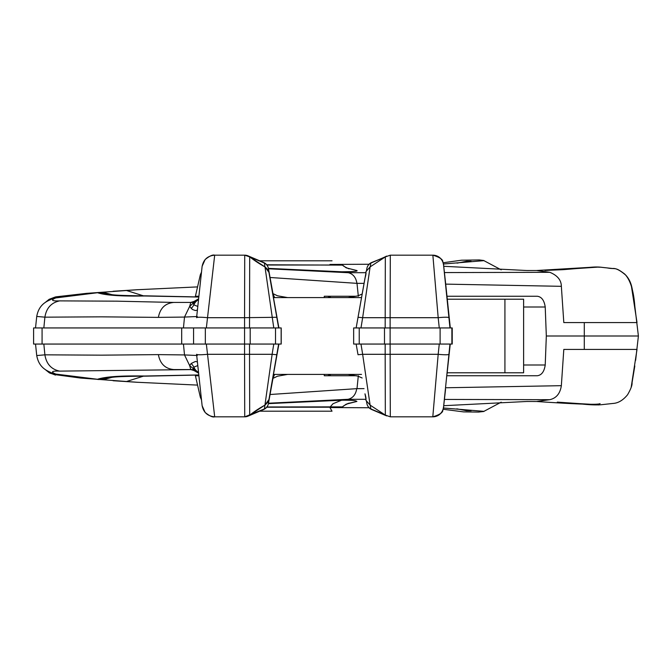 <?xml version="1.0" encoding="UTF-8"?>
<svg xmlns="http://www.w3.org/2000/svg" width="672" height="672" viewBox="0 0 672 672"><rect width="100%" height="100%" fill="white"/><g stroke="black" fill="none" stroke-linecap="round" stroke-linejoin="round"><path stroke-width="1.01" d="M259.325 411.188L332.027 411.188L329.742 407.215L338.646 407.215L266.717 407.215M259.325 260.812L332.027 260.812M452.231 327.944L452.231 344.056L452.231 327.944L451.987 344.056L390.121 344.056L390.298 416.825L432.802 416.825L438.186 354.304L385.165 354.304L385.165 344.056M42.076 327.944L193.578 327.944L193.578 344.056L193.578 327.944L281.207 327.944L281.207 344.056L33.6 344.056L33.6 327.944L42.076 327.944L42.076 344.056M111.031 294.428L98.364 292.513M198.769 297.049L144.74 295.982C121.052 296.411 105.311 295.327 97.524 292.723L55.801 297.923C50.434 300.166 51.736 301.157 59.69 300.88L117.02 301.174L173.788 302.434C165.211 303.24 160.079 308.23 158.39 317.386L101.665 316.84L44.89 317.167L36.733 316.436L35.524 327.944M56.347 297.797L51.66 299.107M98.364 379.487L97.516 379.268C105.311 376.673 121.052 375.589 144.74 376.018L198.769 374.951M193.393 369.566L59.69 371.12C51.736 370.843 50.434 371.834 55.801 374.077L97.524 379.277L110.956 377.605M51.534 372.834L56.347 374.203M452.231 344.056L452.172 327.944M450.064 344.056L446.972 374.396L450.248 344.056M450.248 327.944L446.972 297.604L450.064 327.944M451.987 327.944L390.121 327.944L390.121 344.056L353.648 344.056L353.648 327.944L353.648 344.056M278.897 327.944L273.462 297.604L278.712 327.944M273.781 327.944L264.995 266.91A109.553 108.956 1.3 0 1 249.757 256.897L244.793 255.175A8.056 8.056 90 0 1 249.757 256.889L264.919 266.885C267.565 269.044 268.876 270.69 268.842 271.832L278.653 327.944M274.621 297.604L273.008 293.849L268.43 268.498A8.056 7.762 170.5 0 0 264.39 263.054L249.757 256.897M443.478 264.793A10.744 10.744 90 0 0 432.802 255.175L390.298 255.175L390.13 317.696L438.186 317.696L432.86 255.175A10.744 10.744 90 0 1 443.545 264.793L449.971 327.944M196.585 317.688L202.121 266.288L205.153 259.51C209.605 255.956 212.78 254.512 214.687 255.175C207.656 255.797 203.456 259.577 202.104 266.507L196.585 317.696C197.316 317.083 200.97 317.083 207.53 317.696L244.558 317.696L244.726 255.175L214.687 255.175L206.346 327.944M385.165 327.944L385.333 256.889L370.112 266.885C362.779 275.335 367.912 268.464 364.98 278.166L356.143 327.944L366.022 272.58M173.762 302.434L190.789 302.434L189.672 306.382L193.225 303.156L194.065 301.501M193.393 302.434L190.663 302.434M197.383 310.069L195.468 310.556L192.385 309.464L189.672 306.382L184.506 317.066L158.458 317.386M197.299 316.512L184.506 317.066L183.448 327.944M445.536 282.576L443.545 264.793A10.744 10.744 90 0 0 432.86 255.175C439.69 257.267 443.008 259.501 442.823 261.887C443.999 266.801 442.814 258.728 444.612 274.1M439.261 327.944L438.186 317.696A10.744 1.117 -6 0 1 448.896 317.696M197.77 306.424L193.838 304.853L193.225 303.156L198.559 299.023M191.192 308.515A16.111 15.12 173.8 0 0 193.838 304.853A10.744 10.525 -90 0 1 198.484 299.695M385.4 256.897L370.902 263.054L370.163 266.91M353.648 327.944L390.121 327.944L390.13 317.696L362.645 317.696L370.112 266.902M362.662 317.696L360.973 327.944M385.333 256.889L390.298 255.175L385.333 256.889M268.43 268.498L269.077 272.58L264.995 266.91L264.39 263.054A8.056 4.838 110.3 0 0 263.332 262.357M249.69 256.889L244.726 255.175L249.69 256.889L249.522 327.944M276.772 317.276L244.558 317.696L244.558 354.304L207.53 354.304L214.687 416.825L244.726 416.825L244.558 354.304L249.53 354.304L249.69 415.111L244.726 416.825L249.757 415.111A8.056 8.056 90 0 1 244.793 416.825L264.39 408.946A8.056 4.838 69.7 0 1 263.332 409.643M372.002 262.349A8.056 8.056 0 0 0 366.887 268.43A8.056 7.753 -169.5 0 1 370.902 263.054A8.056 4.864 -110.4 0 1 372.002 262.349L372.002 262.349C386.669 256.561 385.308 256.578 386.61 256.108M358.025 317.276L362.636 317.696M194.065 370.499L193.225 368.844L193.838 367.147L197.77 365.576M386.61 415.892L372.002 409.651A8.056 4.864 -69.6 0 1 370.902 408.946L385.4 415.103M215.132 416.825L244.726 416.825M370.163 405.09L370.902 408.946A8.056 7.753 -10.5 0 1 366.887 403.57A8.056 8.056 0 0 0 372.002 409.651M249.757 415.103A109.553 108.956 178.7 0 1 264.995 405.098L264.39 408.946A8.056 7.762 9.5 0 0 268.43 403.502L273.008 378.151L274.621 374.396M269.01 399.42L264.944 405.098L272.126 354.312L276.772 354.724L268.842 400.168C269.371 400.546 268.061 402.192 264.919 405.115L249.69 415.111M198.559 372.977L189.672 365.618L191.192 363.485A16.111 15.12 -173.8 0 1 193.838 367.147A10.744 10.525 -90 0 0 198.484 372.305M173.762 369.566L190.789 369.566L189.672 365.618L184.506 354.934L197.299 355.488M191.192 363.485L195.468 361.444L197.383 361.931M449.971 344.056L443.545 407.207A10.744 10.744 90 0 1 432.86 416.825L432.802 416.825A10.744 10.744 90 0 0 443.478 407.207A10.744 10.744 90 0 1 432.802 416.825M366.022 399.42L364.98 393.834C367.912 403.536 362.779 396.665 370.112 405.115L385.333 415.111L390.298 416.825L385.333 415.111L385.165 354.304L362.645 354.304L370.112 405.098M173.788 369.566C165.211 368.76 160.079 363.77 158.39 354.614L101.665 355.16L44.89 354.833L36.733 355.564L35.524 344.056M196.585 354.312L202.104 405.493C203.456 412.423 207.656 416.203 214.687 416.825C212.78 417.488 209.605 416.044 205.153 412.49L202.121 405.712L196.585 354.312C197.316 354.917 200.97 354.917 207.53 354.304L206.346 344.056M445.544 389.382L443.545 407.207M448.896 354.304A10.744 1.117 -174 0 1 438.186 354.304L439.261 344.056M358.025 354.724L356.143 344.056L358.025 354.724L362.636 354.304M249.522 344.056L249.53 354.304L272.11 354.304L273.781 344.056M360.973 344.056L362.662 354.304M278.712 344.056L273.462 374.396L278.897 344.056M504.924 299.216L504.924 372.784L523.614 372.784L523.614 299.216L447.283 299.216M504.924 372.784L447.283 372.784M537.314 375.74L446.972 375.74L537.314 375.74C541.615 375.186 544.244 371.608 545.219 364.997L546.328 336L638.4 336L635.628 360.335M631.193 387.198L637.014 349.423L563.808 349.423L561.347 385.678C560.162 393.532 556.315 398.202 549.822 399.672L536.617 401.495M357 388.643L364.048 388.634M445.687 387.769L561.364 385.678M356.992 388.668L358.327 375.74M356.437 375.74L327.718 375.74L331.153 374.396M456.817 408.828L466.603 410.752L466.368 410.054M471.148 410.768L466.603 410.743M549.822 399.689L444.444 399.437M365.988 399.319L348.23 399.302M347.609 403.595L356.908 401.444C355.984 400.89 355.782 400.126 341.611 400.218L348.012 399.302L268.472 403.225M600.071 403.595C598.466 404.981 577.307 404.284 536.609 401.495L526.991 401.47L443.738 405.703M79.388 294.857L53.844 297.688L49.174 299.292L44.881 302.744M44.881 369.256L49.174 372.708L53.844 374.312L50.165 373.246M79.388 377.143L53.844 374.312M523.614 307.003L545.219 307.003L546.328 336M355.967 375.74L324.408 375.74M198.853 375.74L195.409 375.74L198.853 375.74M53.726 374.447L80.59 378.059L126.529 381.494L143.413 376.16M138.289 382.343L126.529 381.494M201.44 399.764L200.34 397.228L201.18 397.362M269.816 394.523L356.731 388.66C355.774 394.573 352.876 398.126 348.012 399.302M327.407 407.215L330.154 406.98L333.026 403.712L341.611 400.218L268.405 403.628M443.436 407.996L483.899 411.34M356.992 283.332L358.327 296.26M537.314 296.26L446.972 296.26L537.314 296.26C541.615 296.814 544.244 300.392 545.219 307.003M631.193 284.752L637.014 322.577L563.808 322.577L561.355 286.381C561.296 280.132 557.449 275.444 549.822 272.311L536.6 270.514L526.991 270.53L443.738 266.297M357 283.357L364.048 283.366M445.679 284.122L561.364 286.322M327.718 296.26L331.153 297.604M457.036 263.147L466.603 261.257L466.368 261.946M471.097 261.24L466.603 261.248M349.012 268.867C345.215 267.162 343.031 265.894 342.468 265.062L346.172 267.834L356.908 270.556C358.235 271.295 353.136 271.706 341.611 271.782L268.405 268.372M341.611 271.782L348.012 272.698L268.481 268.783M549.822 272.311L444.444 272.572M365.988 272.689L348.298 272.698M355.967 296.26L324.408 296.26M198.853 296.26L195.409 296.26L198.853 296.26M53.819 297.688L49.148 299.309M53.71 297.553L56.087 296.822L86.545 293.362L126.529 290.514L143.447 295.84M138.054 289.666L126.529 290.506M195.409 296.26L200.332 274.798L201.172 274.638M269.816 277.469L356.731 283.34M342.518 265.121L266.717 264.785M348.222 272.698C353.077 273.882 355.975 277.435 356.924 283.349M443.436 264.004L483.899 260.66M595.82 267.002L536.609 270.505M144.74 295.982L146.488 295.848C124.681 295.68 112.795 295.193 110.83 294.378M110.83 377.622C113.165 376.782 125.051 376.295 146.488 376.152L144.74 376.018M451.886 327.944L451.886 344.056M281.148 327.944L281.148 344.056M273.672 297.604L273.008 293.849M59.69 300.88C51.307 302.618 46.368 308.045 44.89 317.167L43.84 327.944M445.561 282.794L450.307 327.936L445.544 282.618M366.349 271.312L366.887 268.43A8.056 7.753 -169.5 0 0 366.878 268.498M248.556 256.116L244.793 255.175A8.056 8.056 90 0 1 249.757 256.889M440.11 327.944L440.11 344.056M384.493 327.944L384.493 344.056M359.234 327.944L359.234 344.056M275.52 327.944L275.52 344.056M250.186 327.944L250.186 344.056M205.33 327.944L205.33 344.056M181.684 327.944L181.684 344.056M366.878 403.502A8.056 7.753 -10.5 0 0 366.887 403.57L366.349 400.688M269.077 399.42L268.43 403.502M158.458 354.614L184.506 354.934L183.448 344.056M59.69 371.12C51.307 369.382 46.368 363.955 44.89 354.833L43.84 344.056M278.653 344.056L276.772 354.724M273.008 378.151L273.672 374.396M584.287 322.577L584.287 349.423M523.614 364.997L545.219 364.997M356.908 401.444L346.172 404.166L342.434 406.913M330.263 406.871L342.468 406.879M330.154 265.02L266.902 265.02M342.224 265.062L338.596 264.785M324.274 375.74L324.274 374.396M324.274 297.604L324.274 296.26M111.208 294.462L103.925 292.496L98.305 292.513L56.322 297.805L51.685 299.09M51.685 372.91L56.314 374.195L98.305 379.487L103.975 379.504L111.208 377.538M263.407 262.391A8.056 8.056 0 0 1 268.422 268.456L268.976 271.513M51.618 299.124C47.964 301.006 39.06 303.484 36.733 316.436M198.778 296.974L146.488 295.848M194.082 301.417L190.789 302.434M194.141 301.375L198.576 298.822M271.656 286.398L273 293.807M272.966 293.622L277.502 295.798L287.683 297.604M347.953 297.604L357.874 295.882L362.141 294.017M263.29 262.34L247.943 255.822M194.141 370.625L198.576 373.178M263.29 409.66L247.943 416.178M244.793 416.825L248.556 415.884M263.407 409.609A8.056 8.056 0 0 0 268.422 403.544L268.976 400.487M190.789 369.566L194.082 370.583M271.656 385.602L273 378.193M51.618 372.876C47.964 370.994 39.06 368.516 36.733 355.564M146.488 376.152L198.778 375.026M444.612 397.9C442.814 413.272 443.999 405.199 442.823 410.113C443.008 412.499 439.69 414.733 432.86 416.825M347.953 374.396L357.874 376.118L362.141 377.983M272.966 378.378L277.502 376.202L287.683 374.396M361.502 297.604L273.462 297.604M361.502 374.396L273.462 374.396M329.935 407.56L369.062 407.744M50.182 373.262L49.148 372.691M49.132 372.683L55.49 375.085M136.475 382.234L197.123 385.081M200.34 397.228L195.409 375.74M113.089 380.73L137.911 382.326M349.012 403.133C345.215 404.838 343.039 406.106 342.468 406.938L266.868 407.022M330.271 406.871L266.902 406.98M443.134 409.24L463.588 411.894L478.531 412.07L483.907 411.474M557.29 402.125L598.836 404.947M599.684 404.771L577.307 403.528C588.336 404.855 596.585 405.224 602.045 404.636L613.04 403.444C618.223 403.141 623.062 400.243 627.556 394.766C630.84 389.096 632.344 385.064 632.058 382.679L634.813 365.963M483.655 411.491L501.203 402.158M634.771 305.752L638.4 336M369.062 264.256L329.935 264.44M49.132 299.317L55.482 296.923M197.123 286.919L136.475 289.766M113.089 291.27L137.903 289.682M266.868 264.978L330.128 265.02M200.332 274.798L201.44 272.236M483.907 260.526L479.329 259.946L461.555 260.198L443.134 262.76M599.684 267.229L595.476 267.019L563.069 269.674L544.942 270.438L591.982 267.196C600.306 266.658 600.407 267.347 607.085 267.893C616.048 269.665 614.578 266.398 624.708 274.058C630.244 279.728 633.612 290.388 634.813 306.037C632.05 294.714 634.032 284.474 625.901 275.276C620.155 270.304 615.745 268.052 612.662 268.514L601.171 267.263C594.376 266.549 591.074 267.355 578.256 268.388L546.84 270.396M598.819 267.053L557.281 269.875M501.203 269.842L483.655 260.509"/></g></svg>
